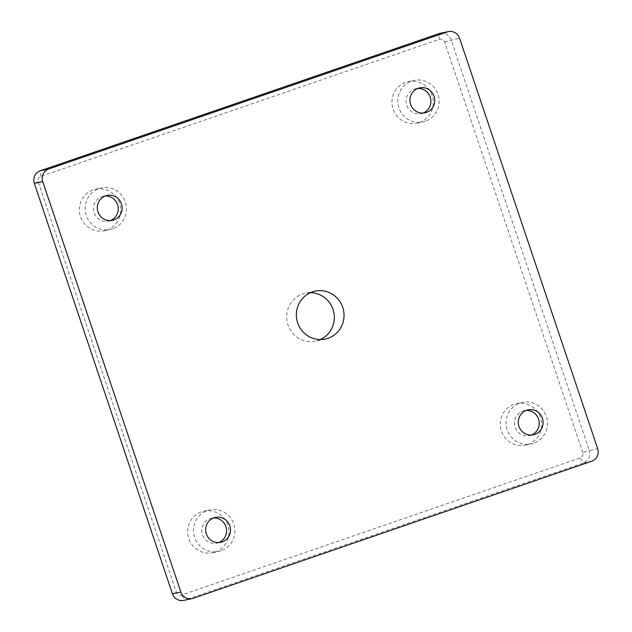 <?xml version="1.0" encoding="UTF-8"?>
<svg xmlns="http://www.w3.org/2000/svg" width="632" height="632" viewBox="0 0 632 632"><rect width="100%" height="100%" fill="white"/><g stroke="black" fill="none" stroke-linecap="round" stroke-linejoin="round"><path stroke-width="0.47" stroke-dasharray="3.16 2.37" d="M582.783 452.512L444.628 41.996A4.25 4.132 78.1 0 0 439.366 39.318L40.772 176.431A4.25 4.132 78.1 0 0 38.22 181.803L176.375 592.318A4.25 4.132 78.1 0 0 181.637 594.996L580.223 457.884A4.25 4.132 78.1 0 0 582.783 452.512L589.285 450.45A9.915 9.638 -101.9 0 1 583.328 462.979L184.734 600.092A9.915 9.638 -101.9 0 1 183.62 600.4M439.967 33.37A9.915 9.638 -101.9 0 1 451.13 39.934L589.285 450.45L597.698 448.681M527.76 444.501A21.243 20.651 78.1 0 0 540.905 418.898A21.243 20.651 78.1 0 0 516.644 403.579A21.243 20.651 78.1 0 0 500.773 428.614A21.243 20.651 78.1 0 0 525.366 445.157A21.243 20.651 78.1 0 0 527.76 444.501M106.784 230.064A21.243 20.651 78.1 0 0 119.93 204.46A21.243 20.651 78.1 0 0 95.669 189.15A21.243 20.651 78.1 0 0 79.798 214.177A21.243 20.651 78.1 0 0 104.383 230.727A21.243 20.651 78.1 0 0 106.784 230.064M419.403 122.521A21.243 20.651 78.1 0 0 432.549 96.917A21.243 20.651 78.1 0 0 408.288 81.607A21.243 20.651 78.1 0 0 392.417 106.634A21.243 20.651 78.1 0 0 417.009 123.185A21.243 20.651 78.1 0 0 419.403 122.521M215.141 552.036A21.243 20.651 78.1 0 0 228.286 526.432A21.243 20.651 78.1 0 0 204.025 511.122A21.243 20.651 78.1 0 0 188.154 536.149A21.243 20.651 78.1 0 0 212.739 552.7A21.243 20.651 78.1 0 0 215.141 552.036M310.415 292.695A24.49 23.811 78.1 0 0 305.493 293.185A24.49 23.811 78.1 0 0 302.696 293.959A24.49 23.811 78.1 0 0 287.544 323.497A24.49 23.811 78.1 0 0 315.542 341.122A24.49 23.811 78.1 0 0 318.307 340.356A24.49 23.811 78.1 0 0 320.29 339.574M220.963 550.812A21.243 20.651 -101.9 0 1 218.569 551.475A21.243 20.651 -101.9 0 1 193.977 534.925A21.243 20.651 -101.9 0 1 209.848 509.898A21.243 20.651 -101.9 0 1 234.109 525.208A21.243 20.651 -101.9 0 1 220.963 550.812M218.727 542.588A12.743 12.395 -101.9 0 1 202.24 533.977A12.743 12.395 -101.9 0 1 213.545 517.971M425.225 121.297A21.243 20.651 -101.9 0 1 422.832 121.96A21.243 20.651 -101.9 0 1 398.239 105.41A21.243 20.651 -101.9 0 1 414.11 80.383A21.243 20.651 -101.9 0 1 438.371 95.693A21.243 20.651 -101.9 0 1 425.225 121.297M422.99 113.081A12.743 12.395 -101.9 0 1 406.502 104.462A12.743 12.395 -101.9 0 1 417.807 88.456M112.607 228.839A21.243 20.651 -101.9 0 1 110.213 229.503A21.243 20.651 -101.9 0 1 85.62 212.952A21.243 20.651 -101.9 0 1 101.491 187.925A21.243 20.651 -101.9 0 1 125.752 203.235A21.243 20.651 -101.9 0 1 112.607 228.839M110.371 220.615A12.743 12.395 -101.9 0 1 93.884 212.004A12.743 12.395 -101.9 0 1 105.189 195.999M533.582 443.269A21.243 20.651 -101.9 0 1 531.188 443.933A21.243 20.651 -101.9 0 1 506.595 427.382A21.243 20.651 -101.9 0 1 522.466 402.355A21.243 20.651 -101.9 0 1 546.727 417.665A21.243 20.651 -101.9 0 1 533.582 443.269M531.346 435.053A12.743 12.395 -101.9 0 1 514.859 426.434A12.743 12.395 -101.9 0 1 526.164 410.429M444.628 41.996L459.543 38.165M591.734 461.21L583.328 462.979L580.223 457.884M439.366 39.318L438.853 33.678M193.147 598.322L184.734 600.092L181.637 594.996M40.772 176.431L40.266 170.79M172.457 593.835L176.375 592.318M38.22 181.803L34.302 183.32M315.163 291.155L305.454 293.193M325.251 339.076L315.55 341.122M203.994 511.13L209.816 509.906M212.747 552.7L218.569 551.475M215.449 517.403L211.57 518.216M220.702 542.343L216.816 543.157M408.256 81.615L414.079 80.39M417.009 123.185L422.832 121.96M419.711 87.888L415.832 88.701M424.965 112.828L421.078 113.649M95.637 189.158L101.46 187.933M104.391 230.727L110.213 229.503M107.092 195.43L103.214 196.244M112.346 220.37L108.459 221.184M516.613 403.587L522.435 402.363M525.366 445.157L531.188 443.933M528.068 409.86L524.189 410.682M533.321 434.8L529.434 435.622"/><path stroke-width="0.95" d="M192.033 598.63L183.62 600.4A9.915 9.638 -101.9 0 1 172.457 593.835L34.302 183.32A9.915 9.638 -101.9 0 1 40.266 170.79L438.853 33.678A9.915 9.638 -101.9 0 1 439.967 33.37L448.38 31.6A9.915 9.638 -101.9 0 1 459.543 38.165L597.698 448.681A9.915 9.638 -101.9 0 1 591.734 461.21L193.147 598.322A9.915 9.638 -101.9 0 1 180.87 592.066L42.715 181.55A9.915 9.638 -101.9 0 1 48.672 169.02L447.266 31.908A9.915 9.638 -101.9 0 1 448.38 31.6M320.29 339.574A24.49 23.811 78.1 0 0 333.799 312.255A24.49 23.811 78.1 0 0 310.415 292.695M312.398 291.913A24.49 23.811 -101.9 0 1 315.163 291.147A24.49 23.811 -101.9 0 1 343.508 310.233A24.49 23.811 -101.9 0 1 325.211 339.084A24.49 23.811 -101.9 0 1 297.245 321.435A24.49 23.811 -101.9 0 1 312.398 291.913M213.545 517.971A12.743 12.395 -101.9 0 1 218.727 542.588M214.011 517.798A12.743 12.395 -101.9 0 1 230.206 527.333A12.743 12.395 -101.9 0 1 220.679 542.343A12.743 12.395 -101.9 0 1 206.127 533.163A12.743 12.395 -101.9 0 1 214.011 517.798M417.807 88.456A12.743 12.395 -101.9 0 1 422.99 113.081M418.273 88.282A12.743 12.395 -101.9 0 1 434.468 97.818A12.743 12.395 -101.9 0 1 424.941 112.836A12.743 12.395 -101.9 0 1 410.389 103.648A12.743 12.395 -101.9 0 1 418.273 88.282M105.189 195.999A12.743 12.395 -101.9 0 1 110.371 220.615M105.655 195.825A12.743 12.395 -101.9 0 1 121.85 205.353A12.743 12.395 -101.9 0 1 112.322 220.37A12.743 12.395 -101.9 0 1 97.77 211.183A12.743 12.395 -101.9 0 1 105.655 195.825M526.164 410.429A12.743 12.395 -101.9 0 1 531.346 435.053M526.63 410.255A12.743 12.395 -101.9 0 1 542.825 419.79A12.743 12.395 -101.9 0 1 533.297 434.808A12.743 12.395 -101.9 0 1 518.746 425.62A12.743 12.395 -101.9 0 1 526.63 410.255M180.87 592.066L172.457 593.835M34.302 183.32L42.715 181.55M48.672 169.02L40.266 170.79M438.853 33.678L447.266 31.908"/></g></svg>
